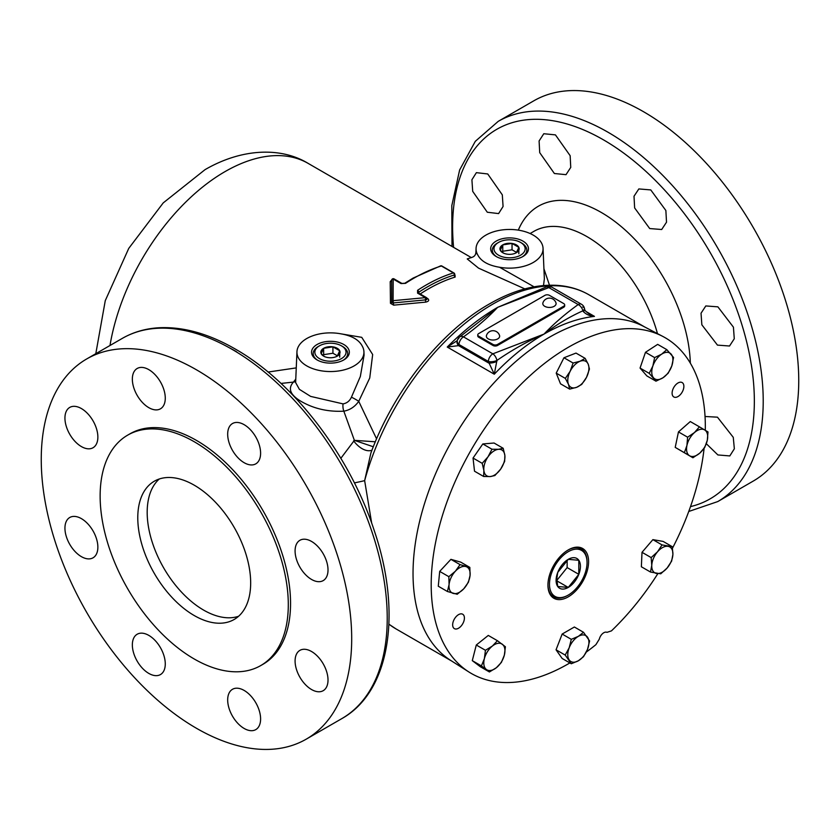 <?xml version="1.0" encoding="UTF-8"?>
<svg xmlns="http://www.w3.org/2000/svg" width="840" height="840" viewBox="0 0 840 840"><rect width="100%" height="100%" fill="white"/><g stroke="black" fill="none" stroke-linecap="round" stroke-linejoin="round"><path stroke-width="1.26" d="M677.996 396.554A8.316 4.799 120 0 0 683.424 389.225A8.316 4.799 120 0 0 682.154 382.568A8.316 4.799 120 0 0 677.996 382.977A8.316 4.799 120 0 0 672.557 390.306A8.316 4.799 120 0 0 673.837 396.963A8.316 4.799 120 0 0 677.996 396.554M458.535 628.226A8.316 4.799 120 0 0 463.964 620.897A8.316 4.799 120 0 0 462.693 614.229A8.316 4.799 120 0 0 458.535 614.649A8.316 4.799 120 0 0 453.106 621.968A8.316 4.799 120 0 0 454.377 628.635A8.316 4.799 120 0 0 458.535 628.226M311.556 651.514A23.279 13.44 -120 0 0 299.911 650.36A23.279 13.44 -120 0 0 296.342 669.018A23.279 13.44 -120 0 0 311.556 689.535A23.279 13.44 -120 0 0 323.19 690.69A23.279 13.44 -120 0 0 326.76 672.032A23.279 13.44 -120 0 0 311.556 651.514M311.556 541.443A23.279 13.44 -120 0 0 299.911 540.288A23.279 13.44 -120 0 0 296.342 558.947A23.279 13.44 -120 0 0 311.556 579.453A23.279 13.44 -120 0 0 323.19 580.608A23.279 13.44 -120 0 0 326.76 561.95A23.279 13.44 -120 0 0 311.556 541.443M244.146 424.683A23.279 13.44 -120 0 0 232.502 423.528A23.279 13.44 -120 0 0 228.931 442.187A23.279 13.44 -120 0 0 244.146 462.704A23.279 13.44 -120 0 0 255.78 463.858A23.279 13.44 -120 0 0 259.35 445.2A23.279 13.44 -120 0 0 244.146 424.683M148.816 369.642A23.279 13.44 -120 0 0 137.172 368.487A23.279 13.44 -120 0 0 133.602 387.145A23.279 13.44 -120 0 0 148.816 407.663A23.279 13.44 -120 0 0 160.451 408.818A23.279 13.44 -120 0 0 164.021 390.159A23.279 13.44 -120 0 0 148.816 369.642M81.407 408.566A23.279 13.44 -120 0 0 69.762 407.411A23.279 13.44 -120 0 0 66.192 426.069A23.279 13.44 -120 0 0 81.407 446.586A23.279 13.44 -120 0 0 93.041 447.741A23.279 13.44 -120 0 0 96.611 429.082A23.279 13.44 -120 0 0 81.407 408.566M81.407 518.637A23.279 13.44 -120 0 0 69.762 517.493A23.279 13.44 -120 0 0 66.192 536.141A23.279 13.44 -120 0 0 81.407 556.658A23.279 13.44 -120 0 0 93.041 557.812A23.279 13.44 -120 0 0 96.611 539.154A23.279 13.44 -120 0 0 81.407 518.637M148.816 635.397A23.279 13.44 -120 0 0 137.172 634.242A23.279 13.44 -120 0 0 133.602 652.9A23.279 13.44 -120 0 0 148.816 673.418A23.279 13.44 -120 0 0 160.451 674.573A23.279 13.44 -120 0 0 164.021 655.914A23.279 13.44 -120 0 0 148.816 635.397M244.146 690.438A23.279 13.44 -120 0 0 232.502 689.283A23.279 13.44 -120 0 0 228.931 707.942A23.279 13.44 -120 0 0 244.146 728.458A23.279 13.44 -120 0 0 255.78 729.614A23.279 13.44 -120 0 0 259.35 710.955A23.279 13.44 -120 0 0 244.146 690.438M705.044 416.483L717.454 417.175L733.268 437.336L734.349 448.781L729.813 455.931L717.885 454.944L706.325 443.719M717.454 345.114L701.851 324.807L701.033 313.226L705.81 305.939L717.885 306.842L733.425 327.169L734.275 338.751L729.529 346.017L717.454 345.114M649.708 228.553L634.63 207.931L634.011 196.245L638.841 188.927L650.769 189.924L665.868 210.515L666.519 222.191L661.689 229.509L649.708 228.553M554.379 173.513L539.721 152.659L539.091 140.973L543.795 133.728L555.44 134.883L570.15 155.694L570.749 167.402L566.013 174.667L554.379 173.513M487.305 212.237L472.7 191.352L471.912 179.76L476.385 172.652L487.736 173.964L502.31 194.849L503.076 206.483L498.603 213.591L487.305 212.237M159.285 478.989A79.821 46.085 -120 0 0 152.849 544.058A79.821 46.085 -120 0 0 203.627 610.102A79.821 46.085 -120 0 0 238.56 616.287M194.219 615.531A79.821 46.085 -120 0 0 234.129 619.49A79.821 46.085 -120 0 0 246.372 555.524A79.821 46.085 -120 0 0 194.219 485.173A79.821 46.085 -120 0 0 154.308 481.226A79.821 46.085 -120 0 0 142.076 545.192A79.821 46.085 -120 0 0 194.219 615.531M542.903 302.904A6.657 3.843 0 0 0 546.357 306.999A6.657 3.843 0 0 0 554.148 306.317A6.657 3.843 0 0 0 555.986 302.904A6.867 6.867 0 0 0 542.903 302.904M486.465 335.486A6.657 3.843 0 0 0 489.909 339.581A6.657 3.843 0 0 0 497.711 338.898A6.657 3.843 0 0 0 499.548 335.486A6.867 6.867 0 0 0 486.465 335.486M521.756 243.107L520.59 242.434A15.593 9.009 0 0 0 498.53 242.434A15.593 9.009 0 0 0 498.53 255.171A15.593 9.009 0 0 0 520.59 255.171A15.593 9.009 0 0 0 520.59 242.434L521.756 243.107A17.241 9.954 180 0 1 522.312 256.851M496.808 256.851A17.241 9.954 180 0 1 497.364 243.107L498.53 242.434M516.663 252.483L512.043 249.816L502.772 251.255L502.772 244.881A9.597 5.544 0 0 0 500.283 250.236A9.597 5.544 0 0 0 502.772 252.725A9.597 5.544 0 0 0 507.077 254.153A9.597 5.544 0 0 0 516.348 252.725L518.837 247.37L512.043 243.442L502.772 244.881L500.283 250.236L503.685 253.25M342.636 346.521L341.471 345.849A15.593 9.009 0 0 0 319.41 345.849A15.593 9.009 0 0 0 319.41 358.586A15.593 9.009 0 0 0 341.471 358.586A15.593 9.009 0 0 0 341.471 345.849L342.636 346.521A17.241 9.954 180 0 1 343.193 360.266M317.688 360.266A17.241 9.954 180 0 1 318.244 346.521L319.41 345.849M337.544 355.897L332.923 353.231L323.652 354.669L323.652 348.296A9.597 5.544 0 0 0 321.163 353.651A9.597 5.544 0 0 0 323.652 356.139A9.597 5.544 0 0 0 327.957 357.567A9.597 5.544 0 0 0 337.229 356.139L339.717 350.784L332.923 346.857L323.652 348.296L321.163 353.651L324.566 356.664M549.476 584.231A26.565 15.341 120 0 0 567.158 595.675A26.565 15.341 120 0 0 587.055 562.538A26.565 15.341 120 0 0 587.013 561.278A26.565 15.341 120 0 0 567.714 552.017A26.565 15.341 120 0 0 549.476 584.231M567.158 595.675L566.328 596.106A27.615 15.95 -60 0 1 547.942 584.65M556.101 580.409A17.21 9.933 120 0 0 557.728 586.488L568.26 587.433L578.802 574.329L578.802 560.28L568.26 559.335L557.728 572.439L556.784 578.928L557.728 586.488A17.21 9.933 120 0 0 568.26 587.433A17.21 9.933 120 0 0 578.802 574.329A17.21 9.933 120 0 0 578.802 560.28A17.21 9.933 120 0 0 568.26 559.335A17.21 9.933 120 0 0 557.728 572.439A17.21 9.933 120 0 0 556.101 580.409M568.26 549.917L568.26 549.917A28.739 16.59 120 0 0 547.942 585.113A28.739 16.59 120 0 0 568.26 596.851A28.739 16.59 120 0 0 588.588 561.655A28.739 16.59 120 0 0 568.26 549.917M567.861 550.158A27.615 15.95 -60 0 1 586.971 560.343L587.013 561.278M569.867 662.928A193.841 111.92 -60 0 1 568.26 663.873A193.841 111.92 -60 0 1 468.983 672.042L450.639 660.376A192.916 111.373 -60 0 1 424.074 505.05A192.916 111.373 -60 0 1 549.444 337.229A192.916 111.373 -60 0 1 643.493 326.34L662.76 336.399A193.841 111.92 -60 0 1 705.285 430.311M468.983 672.042A193.841 111.92 -60 0 1 442.292 515.96A193.841 111.92 -60 0 1 568.26 347.33A193.841 111.92 -60 0 1 662.76 336.399M704.099 448.329A193.841 111.92 -60 0 1 672.504 548.174M657.846 573.668A193.841 111.92 -60 0 1 611.447 630.882L606.963 632.352A6.625 3.822 120 0 0 603.782 632.751A6.625 3.822 120 0 0 599.308 639.135L595.907 644.658A193.841 111.92 -60 0 1 586.309 652.071M522.921 241.091A18.889 10.91 0 0 0 496.199 241.091A18.889 10.91 0 0 0 496.199 256.515L496.199 256.515A18.889 10.91 0 0 0 522.921 256.515A18.889 10.91 0 0 0 522.921 241.091M343.802 344.505A18.889 10.91 0 0 0 317.079 344.505A18.889 10.91 0 0 0 317.079 359.93L317.079 359.93A18.889 10.91 0 0 0 343.802 359.93A18.889 10.91 0 0 0 343.802 344.505M260.736 665.574L262.993 664.272A133.046 76.808 -120 0 0 283.395 557.655A133.046 76.808 -120 0 0 196.476 440.423A133.046 76.808 -120 0 0 129.959 433.829L127.701 435.131A133.046 76.808 -120 0 0 107.3 541.748A133.046 76.808 -120 0 0 194.219 658.98A133.046 76.808 -120 0 0 260.736 665.574A133.046 76.808 -120 0 0 281.137 558.968A133.046 76.808 -120 0 0 194.219 441.725A133.046 76.808 -120 0 0 127.701 435.131M196.476 728.291A219.524 126.745 -120 0 0 306.233 739.158A219.524 126.745 -120 0 0 339.885 563.251A219.524 126.745 -120 0 0 196.476 369.81A219.524 126.745 -120 0 0 86.72 358.943A219.524 126.745 -120 0 0 53.067 534.849A219.524 126.745 -120 0 0 196.476 728.291M717.759 501.575L753.28 481.058A219.524 126.745 -120 0 0 786.933 305.151A219.524 126.745 -120 0 0 643.524 111.71A219.524 126.745 -120 0 0 533.768 100.842L498.236 121.349A219.524 126.745 60 0 1 607.992 132.227A219.524 126.745 60 0 1 751.401 325.668A219.524 126.745 60 0 1 717.759 501.575L688.758 511.476M426.878 298.084L427.822 298.631A1.596 0.924 -60 0 1 427.749 298.683A1.596 0.924 -60 0 1 427.088 298.82M425.502 299.891L426.626 298.127A1.596 0.924 120 0 0 426.29 297.507A1.596 1.596 0 0 1 427.088 298.788L427.088 298.788A1.596 1.008 176.7 0 1 425.502 299.891L393.372 302.925L393.089 300.678A1.596 1.145 179.3 0 0 391.766 302.001A1.596 1.113 -13.1 0 0 393.372 302.925L391.766 302.001L391.681 280.371A1.596 1.239 -179.7 0 1 391.681 280.287A1.596 1.239 -179.7 0 0 391.681 280.287L391.745 301.822A1.596 1.596 0 0 0 391.786 302.169L391.786 302.169A1.596 1.134 -0.8 0 1 390.453 303.303L393.666 305.161L425.639 302.127L425.397 297.644L417.564 293.129L417.575 290.304A169.502 97.86 -60 0 1 426.017 285.086A169.502 97.86 -60 0 1 453.401 272.937L441.357 265.986A169.502 97.86 120 0 0 413.983 278.135A169.502 97.86 120 0 0 405.542 283.343A1.596 0.851 -123.4 0 0 404.744 283.269L401.909 283.427L394.076 278.901A1.596 1.596 0 0 0 391.681 280.276A1.596 1.239 -179.7 0 1 393.183 279.048L393.089 300.678L425.397 297.644A1.596 0.924 120 0 1 426.29 297.507L418.467 292.981A1.596 0.924 120 0 0 417.564 293.129M543.932 268.8L549.486 285.201M427.822 298.631C429.471 300.269 428.736 301.445 425.639 302.127M390.453 303.303L390.212 281.683L391.734 279.899M296.257 367.889L268.086 372.046M376.572 438.858L358.743 401.331L369.737 378L372.666 354.522L361.736 337.334L339.812 333.648M496.881 361.41A6.384 2.016 -13.9 0 1 488.649 362.995L458.588 345.629A6.384 4.631 -156.5 0 1 457.244 340.662L447.248 347.046L494.288 374.209L496.913 360.465A6.384 2.552 -9.3 0 1 488.344 361.463A6.384 3.685 -60 0 1 492.849 353.829L463.491 336.872C476.396 327.621 487.788 317.772 497.669 307.335L459.953 336.777A6.384 3.938 56.4 0 1 463.491 336.872A6.384 3.685 -60 0 0 458.976 344.516L488.344 361.463L494.288 374.209C510.153 357.483 526.732 344.117 544.026 334.089L492.849 353.829A6.384 3.423 63.4 0 1 496.913 360.465C511.938 350.028 527.646 341.24 544.026 334.089C553.907 323.652 565.309 313.803 578.203 304.553A6.384 3.938 56.4 0 1 582.887 310.821C569.31 316.911 556.364 324.671 544.026 334.089C561.32 324.145 578.13 318.244 594.457 316.375C589.89 316.092 586.163 314.475 583.264 311.535L582.887 310.821A6.384 2.804 167.4 0 0 584.441 308.364L584.441 308.364A6.384 6.384 0 0 0 581.396 304.227A6.384 3.685 120 0 0 578.203 304.553L548.846 287.595L497.669 307.335C480.375 317.352 463.575 330.593 447.248 347.046L458.588 345.629L458.976 344.516A6.384 4.347 -164.5 0 1 457.338 340.379L457.338 340.379A6.384 4.347 -164.5 0 1 458.819 338.468M371.69 523.183L364.644 480.648L370.87 453.075M281.012 383.439L293.444 382.084C287.574 388.542 290.231 395.031 301.403 401.562C314.024 408.765 328.167 411.968 343.833 411.18L354.385 440.349L340.851 458.304M477.771 334.877L477.771 335.916A3.192 1.848 0 0 0 478.706 337.229L493.007 345.481A3.192 1.848 0 0 0 497.522 345.481L563.745 307.241A3.192 1.848 0 0 0 564.679 305.939L564.679 304.899A3.192 1.848 0 0 0 563.745 303.597L549.444 295.344A3.192 1.848 0 0 0 544.929 295.344L478.706 333.575A3.192 1.848 0 0 0 477.771 334.877A3.192 1.848 0 0 0 478.706 336.189L493.007 344.442A3.192 1.848 0 0 0 497.522 344.442L563.745 306.201A3.192 1.848 0 0 0 564.679 304.899M363.93 351.74L364.077 355.12L360.339 376.488L351.425 397.215C349.65 401.016 346.857 403.231 343.046 403.882L310.621 396.396L299.407 389.351L295.627 382.557L296.951 351.74A33.506 19.341 180 0 1 340.452 333.753C351.876 335.654 359.195 339.885 362.418 346.437A33.506 19.341 180 0 1 363.93 351.74A33.506 19.341 180 0 1 330.445 371.553A33.506 19.341 180 0 1 296.951 351.74M351.425 397.215A6.384 0.683 -150 0 1 358.743 401.331C354.889 406.77 349.923 410.056 343.833 411.18A6.384 2.373 84.7 0 1 343.046 403.882M476.07 248.325L475.892 252.483L477.582 254.583A33.506 19.341 180 0 1 476.07 248.325A33.506 19.341 180 0 1 509.555 229.457A33.506 19.341 180 0 1 543.05 248.325A33.506 19.341 180 0 1 499.548 267.257L534.062 286.808M543.512 285.526L544.362 278.828L543.05 248.325M524.832 288.887L478.569 268.149L467.229 258.941L470.946 257.68M477.582 254.583C480.806 261.135 488.124 265.356 499.548 267.257M581.396 304.227L552.038 287.28A6.384 6.384 0 0 0 545.979 287.102L497.669 307.335L537.642 290.997M420.2 293.979A166.299 96.012 120 0 1 428.274 288.992A166.299 96.012 120 0 1 455.144 277.074L455.06 275.131A1.596 0.924 -60 0 1 454.755 275.163M582.719 306.978A6.384 2.804 167.4 0 1 584.441 308.364L584.703 309.372C584.567 310.202 586.058 311.724 589.166 313.929L594.457 316.375L586.068 311.535M545.979 287.102A6.384 3.423 63.4 0 1 548.846 287.595A6.384 3.685 120 0 1 552.038 287.28M584.703 309.372A6.384 2.257 163 0 1 583.264 311.535M373.306 446.765L354.385 440.349L375.333 441.788M353.619 440.832A20.223 11.749 -122.5 0 0 371.963 450.177M354.396 482.895A20.223 0.892 168.8 0 0 364.644 480.648A192.916 111.373 120 0 1 492.471 304.332A192.916 111.373 120 0 1 588.924 294.777C579.149 289.159 568.312 286.01 556.405 285.327C535.08 284.288 512.705 290.524 489.279 304.017C440.57 331.643 393.697 390.842 370.86 453.106M295.774 379.113L293.444 382.084A6.384 5.355 -139.8 0 0 295.68 381.381M459.953 336.777A6.384 6.384 0 0 0 457.338 340.379L457.244 340.662A6.384 4.631 -156.5 0 1 457.296 340.536M394.076 278.901A1.596 0.924 -60 0 0 393.183 279.048L401.006 283.563L405.542 283.343M455.144 277.074A1.596 1.113 73 0 1 454.272 275.006A1.596 1.113 -107 0 0 453.401 272.937A1.596 0.924 120 0 1 453.947 272.969A1.596 1.596 0 0 1 454.713 274.649L454.713 274.649A1.596 0.672 -169.3 0 1 454.272 275.006A167.895 96.936 120 0 0 427.151 287.038A167.895 96.936 120 0 0 418.793 292.205A1.596 0.851 -123.4 0 0 417.575 290.304M391.681 280.529L391.692 280.455A1.596 1.228 0.2 0 1 390.212 281.683M692.916 457.769L675.213 447.384L678.468 431.918L690.291 421.554L699.426 426.836L694.47 432.558L687.614 437.199L686.931 445.473L684.359 452.666L692.916 457.769L699.773 453.138L704.739 447.416L707.312 440.223L707.994 431.949L699.426 426.836M569.667 389.109L560.532 383.828L556.216 373.128L563.955 357.756L575.999 353.084L585.144 358.355L580.062 361.242L573.09 363.027L570.171 371.259L565.351 378.409L568.46 384.3L569.667 389.109L576.639 387.314L581.721 384.426L586.53 377.286L589.449 369.054L588.242 364.256L585.144 358.355M447.416 591.497L438.281 586.226L439.698 571.4L450.912 559.346L460.709 562.118L469.844 567.399L460.058 564.627L455.395 571.2L448.844 576.681L449.075 584.63L447.416 591.497L457.212 594.269L463.764 588.788L468.426 582.215L470.075 575.348L469.844 567.399M571.295 663.758L562.159 658.476L556.049 649.793L562.159 634.053L574.371 627.008L583.506 632.289L578.351 636.352L571.295 639.335L569.195 647.745L565.194 655.074L571.295 663.758L578.351 660.775L583.506 656.702L587.506 649.383L589.617 640.973L583.506 632.289M489.416 671.969L480.281 666.698L472.29 660.639L476.291 645.015L488.281 635.428L497.427 640.71L492.377 646.044L485.436 650.286L484.376 658.644L481.425 665.921L489.416 671.969L496.356 667.726L501.406 662.393L504.357 655.116L505.407 646.758L497.427 640.71M483.651 476.49L474.516 471.209L473.046 458.052L482.822 443.951L494.046 443.016L503.192 448.287L498.519 449.306L491.957 449.232L488.019 456.824L482.192 463.334L483.872 470.453L483.651 476.49L490.214 476.564L494.876 475.545L500.714 469.035L504.651 461.444L504.861 455.406L503.192 448.287M655.966 381.171L646.832 375.9L640.059 368.067L645.477 352.306L657.668 344.369L666.803 349.65L661.658 354.165L654.623 357.588L652.859 366.009L649.204 373.349L655.966 381.171L663.001 377.748L668.157 373.244L671.811 365.904L673.575 357.473L666.803 349.65M650.506 572.04L641.361 566.769L642.012 552.311L652.89 539.637L663.127 541.412L672.273 546.683L662.036 544.919L657.531 551.796L651.147 557.592L651.767 565.362L650.506 572.04L660.744 573.815L667.128 568.019L671.622 561.141L672.893 554.452L672.273 546.683M556.049 649.793L565.194 655.074M562.159 634.053L571.295 639.335M587.506 649.383A14.952 8.631 -60 0 1 578.351 660.775A14.952 8.631 -60 0 1 569.195 659.957A14.952 8.631 -60 0 1 569.195 647.745A14.952 8.631 120 0 1 578.351 636.352A14.952 8.631 -60 0 1 587.506 637.172A14.952 8.631 -60 0 1 587.506 649.383M472.29 660.639L481.425 665.921M476.291 645.015L485.436 650.286M504.357 655.116A14.952 8.631 -60 0 1 496.356 667.726A14.952 8.631 -60 0 1 486.37 669.49A14.952 8.631 -60 0 1 484.376 658.644A14.952 8.631 120 0 1 492.377 646.044A14.952 8.631 -60 0 1 502.362 644.28A14.952 8.631 -60 0 1 504.357 655.116M439.698 571.4L448.844 576.681M450.912 559.346L460.058 564.627M470.075 575.348A14.952 8.631 -60 0 1 463.764 588.788A14.952 8.631 -60 0 1 453.264 593.428A14.952 8.631 -60 0 1 449.075 584.63A14.952 8.631 120 0 1 455.395 571.2A14.952 8.631 -60 0 1 465.895 566.559A14.952 8.631 -60 0 1 470.075 575.348M473.046 458.052L482.192 463.334M482.822 443.951L491.957 449.232M504.861 455.406A14.952 8.631 -60 0 1 500.714 469.035A14.952 8.631 -60 0 1 490.214 476.564A14.952 8.631 -60 0 1 483.872 470.453A14.952 8.631 120 0 1 488.019 456.824A14.952 8.631 -60 0 1 498.519 449.306A14.952 8.631 -60 0 1 504.861 455.406M556.216 373.128L565.351 378.409M563.955 357.756L573.09 363.027M588.242 364.256A14.952 8.631 -60 0 1 586.53 377.286A14.952 8.631 -60 0 1 576.639 387.314A14.952 8.631 -60 0 1 568.46 384.3A14.952 8.631 120 0 1 570.171 371.259A14.952 8.631 -60 0 1 580.062 361.242A14.952 8.631 -60 0 1 588.242 364.256M640.059 368.067L649.204 373.349M645.477 352.306L654.623 357.588M671.129 354.113A14.952 8.631 -60 0 1 671.811 365.904A14.952 8.631 -60 0 1 663.001 377.748A14.952 8.631 -60 0 1 653.53 377.811A14.952 8.631 120 0 1 652.859 366.009A14.952 8.631 -60 0 1 661.658 354.165A14.952 8.631 -60 0 1 671.129 354.113M675.213 447.384L684.359 452.666M678.468 431.918L687.614 437.199M704.655 429.933A14.952 8.631 -60 0 1 707.312 440.223A14.952 8.631 -60 0 1 699.773 453.138A14.952 8.631 -60 0 1 689.577 455.763A14.952 8.631 120 0 1 686.931 445.473A14.952 8.631 -60 0 1 694.47 432.558A14.952 8.631 -60 0 1 704.655 429.933M642.012 552.311L651.147 557.592M652.89 539.637L662.036 544.919M668.094 546.347A14.952 8.631 -60 0 1 672.893 554.452A14.952 8.631 -60 0 1 667.128 568.019A14.952 8.631 -60 0 1 656.565 573.478A14.952 8.631 120 0 1 651.767 565.362A14.952 8.631 -60 0 1 657.531 551.796A14.952 8.631 -60 0 1 668.094 546.347M556.857 580.85L568.26 587.433M556.825 580.409L567.137 567.588L578.802 574.329M567.137 567.588L567.137 560.249M339.717 357.157L339.717 350.784A9.597 5.544 0 0 0 332.923 346.857A9.597 5.544 0 0 0 323.652 348.296M332.923 353.231L332.923 346.857M323.652 354.669L323.18 355.677M337.229 356.139A9.597 5.544 0 0 0 339.717 350.784M518.837 253.743L518.837 247.37A9.597 5.544 0 0 0 512.043 243.442A9.597 5.544 0 0 0 502.772 244.881M512.043 249.816L512.043 243.442M502.772 251.255L502.299 252.263M516.348 252.725A9.597 5.544 0 0 0 518.837 247.37M657.478 333.637A106.439 61.446 -120 0 0 587.034 236.66A106.439 61.446 -120 0 0 533.82 231.389L530.114 233.531M518.312 230.129A125.948 72.723 60 0 1 601.325 212.478A125.948 72.723 60 0 1 690.333 363.143M690.501 506.615A213.36 123.186 -120 0 0 747.275 344.369A213.36 123.186 -120 0 0 603.488 139.86A213.36 123.186 -120 0 0 453.6 247.37M122.241 338.425C133.308 332.073 145.593 328.514 159.096 327.747C183.225 326.592 208.593 333.669 235.2 348.989C293.675 382.064 349.724 455.395 374.136 530.271C402.245 612.476 390.212 691.677 341.764 718.651A219.524 126.745 -120 0 0 375.417 542.745A219.524 126.745 -120 0 0 232.008 349.304A219.524 126.745 -120 0 0 122.241 338.425L86.72 358.943M419.296 293.465A1.596 0.851 56.6 0 1 418.793 292.205A1.596 0.997 -4.1 0 0 418.32 292.887M453.947 272.969L441.903 266.017A1.596 0.924 120 0 0 441.357 265.986A1.596 1.113 -107 0 0 440.632 265.87L413.185 278.05L404.744 283.269M471.398 257.639L308.144 163.391A166.299 96.012 120 0 0 224.994 171.633A166.299 96.012 120 0 0 109.988 345.503M388.92 624.151A192.916 111.373 120 0 0 396.018 628.908L388.909 624.194M401.006 283.563A1.596 0.924 -60 0 1 401.909 283.427M393.372 302.925L393.666 305.161M229.121 347.666A213.36 123.186 60 0 1 236.513 351.729M497.522 344.442L497.522 345.481M493.007 344.442L493.007 345.481M563.745 306.201L563.745 307.241M478.706 336.189L478.706 337.229M306.233 739.158L341.764 718.651M95.802 353.693L105.273 300.636L128.751 248.388L163.222 202.902L205.044 169.649C242.414 147.977 281.453 147.095 308.144 163.391M451.805 661.111L396.018 628.908M470.6 257.67L470.6 257.67C473.865 257.145 475.629 255.413 475.892 252.483L475.892 252.483M644.711 326.981L588.924 294.777M441.903 266.017A1.596 1.596 0 0 0 440.632 265.87M498.236 121.349L475.314 141.32L459.627 169.984L451.805 205.622L452.004 246.446"/></g></svg>
